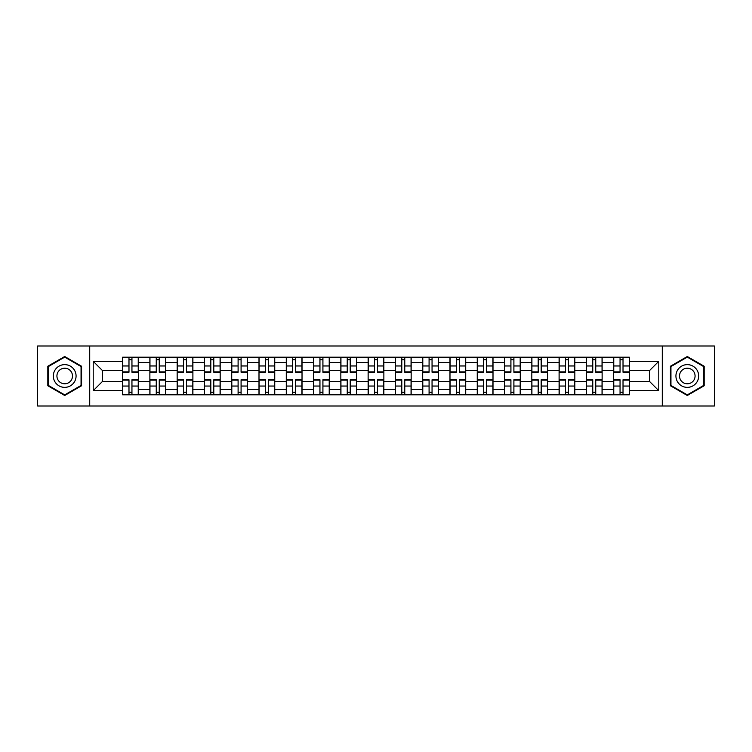 <?xml version="1.0" encoding="UTF-8"?>
<svg xmlns="http://www.w3.org/2000/svg" width="752" height="752" viewBox="0 0 752 752"><rect width="100%" height="100%" fill="white"/><g stroke="black" fill="none" stroke-linecap="round" stroke-linejoin="round"><path stroke-width="1.13" d="M662.286 405.995L714.4 405.995L714.4 346.005L37.6 346.005L37.6 405.995L662.286 405.995L662.286 346.005M149.874 394.8L149.874 362.53L138.33 362.53L138.33 394.8M138.33 362.53L138.33 357.2M149.874 362.53L149.874 357.2M165.619 357.2L165.619 394.8M177.162 394.8L177.162 357.2M192.897 357.2L192.897 394.8M204.441 394.8L204.441 357.2M220.176 357.2L220.176 394.8M231.719 394.8L231.719 357.2M247.464 357.2L247.464 394.8M258.998 394.8L258.998 357.2M274.743 357.2L274.743 394.8M286.286 394.8L286.286 357.2M302.022 357.2L302.022 394.8M313.565 394.8L313.565 357.2M329.31 357.2L329.31 394.8M340.844 394.8L340.844 357.2M356.589 357.2L356.589 394.8M368.132 394.8L368.132 357.2M383.868 357.2L383.868 394.8M395.411 394.8L395.411 357.2M411.156 357.2L411.156 394.8M422.69 394.8L422.69 357.2M438.435 357.2L438.435 394.8M449.978 394.8L449.978 357.2M465.714 357.2L465.714 394.8M477.257 394.8L477.257 357.2M493.002 357.2L493.002 394.8M504.536 394.8L504.536 357.2M520.281 357.2L520.281 394.8M531.824 394.8L531.824 357.2M547.559 357.2L547.559 394.8M559.103 394.8L559.103 357.2M574.838 357.2L574.838 394.8M586.381 394.8L586.381 357.2M602.126 357.2L602.126 394.8M613.67 394.8L613.67 357.2M613.67 381.424L602.126 381.424M586.381 381.424L574.838 381.424M559.103 381.424L547.559 381.424M531.824 381.424L520.281 381.424M504.536 381.424L493.002 381.424M477.257 381.424L465.714 381.424M449.978 381.424L438.435 381.424M422.69 381.424L411.156 381.424M395.411 381.424L383.868 381.424M368.132 381.424L356.589 381.424M340.844 381.424L329.31 381.424M313.565 381.424L302.022 381.424M286.286 381.424L274.743 381.424M258.998 381.424L247.464 381.424M231.719 381.424L220.176 381.424M204.441 381.424L192.897 381.424M177.162 381.424L165.619 381.424M149.874 381.424L138.33 381.424M613.67 370.576L602.126 370.576M586.381 370.576L574.838 370.576M559.103 370.576L547.559 370.576M531.824 370.576L520.281 370.576M504.536 370.576L493.002 370.576M477.257 370.576L465.714 370.576M449.978 370.576L438.435 370.576M422.69 370.576L411.156 370.576M395.411 370.576L383.868 370.576M368.132 370.576L356.589 370.576M340.844 370.576L329.31 370.576M313.565 370.576L302.022 370.576M286.286 370.576L274.743 370.576M258.998 370.576L247.464 370.576M231.719 370.576L220.176 370.576M204.441 370.576L192.897 370.576M177.162 370.576L165.619 370.576M149.874 370.576L138.33 370.576M102.479 381.424L122.595 381.424L122.595 370.576L102.479 370.576L102.479 381.424L93.21 390.692L93.21 361.308L122.595 361.308L122.595 370.576M629.405 370.576L629.405 381.424L649.521 381.424L649.521 370.576L629.405 370.576L629.405 357.2L122.595 357.2L122.595 361.308M629.405 361.308L658.79 361.308L658.79 390.692L629.405 390.692L629.405 381.424M122.595 381.424L122.595 394.8L629.405 394.8L629.405 390.692M122.595 390.692L93.21 390.692M89.714 405.995L89.714 346.005M81.583 366.252L64.71 356.514L47.827 366.252L47.827 385.748L64.71 395.486L81.583 385.748L81.583 366.252M704.173 366.252L687.29 356.514L670.417 366.252L670.417 385.748L687.29 395.486L704.173 385.748L704.173 366.252M131.948 392.177L128.977 392.177M128.977 359.823L131.948 359.823M159.236 392.177L156.256 392.177M156.256 359.823L159.236 359.823M186.515 392.177L183.544 392.177M183.544 359.823L186.515 359.823M213.794 392.177L210.823 392.177M210.823 359.823L213.794 359.823M241.082 392.177L238.102 392.177M238.102 359.823L241.082 359.823M268.361 392.177L265.39 392.177M265.39 359.823L268.361 359.823M295.639 392.177L292.669 392.177M292.669 359.823L295.639 359.823M322.918 392.177L319.948 392.177M319.948 359.823L322.918 359.823M350.206 392.177L347.236 392.177M347.236 359.823L350.206 359.823M377.485 392.177L374.515 392.177M374.515 359.823L377.485 359.823M404.764 392.177L401.794 392.177M401.794 359.823L404.764 359.823M432.052 392.177L429.082 392.177M429.082 359.823L432.052 359.823M459.331 392.177L456.361 392.177M456.361 359.823L459.331 359.823M486.61 392.177L483.639 392.177M483.639 359.823L486.61 359.823M513.898 392.177L510.918 392.177M510.918 359.823L513.898 359.823M541.177 392.177L538.206 392.177M538.206 359.823L541.177 359.823M568.456 392.177L565.485 392.177M565.485 359.823L568.456 359.823M595.744 392.177L592.764 392.177M592.764 359.823L595.744 359.823M623.023 392.177L620.052 392.177M620.052 359.823L623.023 359.823M93.21 361.308L102.479 370.576M649.521 381.424L658.79 390.692M649.521 370.576L658.79 361.308M131.948 372.24L131.948 357.379L138.246 357.379L138.246 372.24L131.948 372.24M128.977 359.644L131.948 359.644M128.977 357.379L122.679 357.379L122.679 372.24L128.977 372.24L128.977 357.379L131.948 357.379M128.977 379.76L128.977 394.621L122.679 394.621L122.679 379.76L128.977 379.76M131.948 392.356L128.977 392.356M131.948 394.621L138.246 394.621L138.246 379.76L131.948 379.76L131.948 394.621L128.977 394.621M159.236 372.24L159.236 357.379L165.525 357.379L165.525 372.24L159.236 372.24M156.256 359.644L159.236 359.644M156.256 357.379L149.958 357.379L149.958 372.24L156.256 372.24L156.256 357.379L159.236 357.379M186.515 372.24L186.515 357.379L192.813 357.379L192.813 372.24L186.515 372.24M183.544 359.644L186.515 359.644M183.544 357.379L177.246 357.379L177.246 372.24L183.544 372.24L183.544 357.379L186.515 357.379M54.858 381.687A11.365 11.365 0 0 0 70.387 385.842A11.365 11.365 0 0 0 74.551 370.313A11.365 11.365 0 0 0 59.023 366.158A11.365 11.365 0 0 0 54.858 381.687M57.97 379.892A7.783 7.783 0 0 0 68.601 382.74A7.783 7.783 0 0 0 71.449 372.108A7.783 7.783 0 0 0 60.818 369.26A7.783 7.783 0 0 0 57.97 379.892M64.71 357.115L81.056 366.562L81.056 385.438L64.71 394.885L48.354 385.438L48.354 366.562L64.71 357.115M677.449 381.687A11.365 11.365 0 0 0 692.977 385.842A11.365 11.365 0 0 0 697.142 370.313A11.365 11.365 0 0 0 681.613 366.158A11.365 11.365 0 0 0 677.449 381.687M680.551 379.892A7.783 7.783 0 0 0 691.182 382.74A7.783 7.783 0 0 0 694.03 372.108A7.783 7.783 0 0 0 683.399 369.26A7.783 7.783 0 0 0 680.551 379.892M687.29 357.115L703.646 366.562L703.646 385.438L687.29 394.885L670.944 385.438L670.944 366.562L687.29 357.115M156.256 379.76L156.256 394.621L149.958 394.621L149.958 379.76L156.256 379.76M159.236 392.356L156.256 392.356M159.236 394.621L165.525 394.621L165.525 379.76L159.236 379.76L159.236 394.621L156.256 394.621M183.544 379.76L183.544 394.621L177.246 394.621L177.246 379.76L183.544 379.76M186.515 392.356L183.544 392.356M186.515 394.621L192.813 394.621L192.813 379.76L186.515 379.76L186.515 394.621L183.544 394.621M213.794 372.24L213.794 357.379L220.092 357.379L220.092 372.24L213.794 372.24M210.823 359.644L213.794 359.644M210.823 357.379L204.525 357.379L204.525 372.24L210.823 372.24L210.823 357.379L213.794 357.379M241.082 372.24L241.082 357.379L247.37 357.379L247.37 372.24L241.082 372.24M238.102 359.644L241.082 359.644M238.102 357.379L231.804 357.379L231.804 372.24L238.102 372.24L238.102 357.379L241.082 357.379M268.361 372.24L268.361 357.379L274.659 357.379L274.659 372.24L268.361 372.24M265.39 359.644L268.361 359.644M265.39 357.379L259.092 357.379L259.092 372.24L265.39 372.24L265.39 357.379L268.361 357.379M210.823 379.76L210.823 394.621L204.525 394.621L204.525 379.76L210.823 379.76M213.794 392.356L210.823 392.356M213.794 394.621L220.092 394.621L220.092 379.76L213.794 379.76L213.794 394.621L210.823 394.621M238.102 379.76L238.102 394.621L231.804 394.621L231.804 379.76L238.102 379.76M241.082 392.356L238.102 392.356M241.082 394.621L247.37 394.621L247.37 379.76L241.082 379.76L241.082 394.621L238.102 394.621M265.39 379.76L265.39 394.621L259.092 394.621L259.092 379.76L265.39 379.76M268.361 392.356L265.39 392.356M268.361 394.621L274.659 394.621L274.659 379.76L268.361 379.76L268.361 394.621L265.39 394.621M295.639 372.24L295.639 357.379L301.937 357.379L301.937 372.24L295.639 372.24M292.669 359.644L295.639 359.644M292.669 357.379L286.371 357.379L286.371 372.24L292.669 372.24L292.669 357.379L295.639 357.379M292.669 379.76L292.669 394.621L286.371 394.621L286.371 379.76L292.669 379.76M295.639 392.356L292.669 392.356M295.639 394.621L301.937 394.621L301.937 379.76L295.639 379.76L295.639 394.621L292.669 394.621M322.918 372.24L322.918 357.379L329.216 357.379L329.216 372.24L322.918 372.24M319.948 359.644L322.918 359.644M319.948 357.379L313.65 357.379L313.65 372.24L319.948 372.24L319.948 357.379L322.918 357.379M319.948 379.76L319.948 394.621L313.65 394.621L313.65 379.76L319.948 379.76M322.918 392.356L319.948 392.356M322.918 394.621L329.216 394.621L329.216 379.76L322.918 379.76L322.918 394.621L319.948 394.621M350.206 372.24L350.206 357.379L356.504 357.379L356.504 372.24L350.206 372.24M347.236 359.644L350.206 359.644M347.236 357.379L340.938 357.379L340.938 372.24L347.236 372.24L347.236 357.379L350.206 357.379M347.236 379.76L347.236 394.621L340.938 394.621L340.938 379.76L347.236 379.76M350.206 392.356L347.236 392.356M350.206 394.621L356.504 394.621L356.504 379.76L350.206 379.76L350.206 394.621L347.236 394.621M377.485 372.24L377.485 357.379L383.783 357.379L383.783 372.24L377.485 372.24M374.515 359.644L377.485 359.644M374.515 357.379L368.217 357.379L368.217 372.24L374.515 372.24L374.515 357.379L377.485 357.379M374.515 379.76L374.515 394.621L368.217 394.621L368.217 379.76L374.515 379.76M377.485 392.356L374.515 392.356M377.485 394.621L383.783 394.621L383.783 379.76L377.485 379.76L377.485 394.621L374.515 394.621M404.764 372.24L404.764 357.379L411.062 357.379L411.062 372.24L404.764 372.24M401.794 359.644L404.764 359.644M401.794 357.379L395.496 357.379L395.496 372.24L401.794 372.24L401.794 357.379L404.764 357.379M401.794 379.76L401.794 394.621L395.496 394.621L395.496 379.76L401.794 379.76M404.764 392.356L401.794 392.356M404.764 394.621L411.062 394.621L411.062 379.76L404.764 379.76L404.764 394.621L401.794 394.621M432.052 372.24L432.052 357.379L438.35 357.379L438.35 372.24L432.052 372.24M429.082 359.644L432.052 359.644M429.082 357.379L422.784 357.379L422.784 372.24L429.082 372.24L429.082 357.379L432.052 357.379M429.082 379.76L429.082 394.621L422.784 394.621L422.784 379.76L429.082 379.76M432.052 392.356L429.082 392.356M432.052 394.621L438.35 394.621L438.35 379.76L432.052 379.76L432.052 394.621L429.082 394.621M459.331 372.24L459.331 357.379L465.629 357.379L465.629 372.24L459.331 372.24M456.361 359.644L459.331 359.644M456.361 357.379L450.063 357.379L450.063 372.24L456.361 372.24L456.361 357.379L459.331 357.379M456.361 379.76L456.361 394.621L450.063 394.621L450.063 379.76L456.361 379.76M459.331 392.356L456.361 392.356M459.331 394.621L465.629 394.621L465.629 379.76L459.331 379.76L459.331 394.621L456.361 394.621M486.61 372.24L486.61 357.379L492.908 357.379L492.908 372.24L486.61 372.24M483.639 359.644L486.61 359.644M483.639 357.379L477.341 357.379L477.341 372.24L483.639 372.24L483.639 357.379L486.61 357.379M483.639 379.76L483.639 394.621L477.341 394.621L477.341 379.76L483.639 379.76M486.61 392.356L483.639 392.356M486.61 394.621L492.908 394.621L492.908 379.76L486.61 379.76L486.61 394.621L483.639 394.621M513.898 372.24L513.898 357.379L520.196 357.379L520.196 372.24L513.898 372.24M510.918 359.644L513.898 359.644M510.918 357.379L504.63 357.379L504.63 372.24L510.918 372.24L510.918 357.379L513.898 357.379M510.918 379.76L510.918 394.621L504.63 394.621L504.63 379.76L510.918 379.76M513.898 392.356L510.918 392.356M513.898 394.621L520.196 394.621L520.196 379.76L513.898 379.76L513.898 394.621L510.918 394.621M541.177 372.24L541.177 357.379L547.475 357.379L547.475 372.24L541.177 372.24M538.206 359.644L541.177 359.644M538.206 357.379L531.908 357.379L531.908 372.24L538.206 372.24L538.206 357.379L541.177 357.379M538.206 379.76L538.206 394.621L531.908 394.621L531.908 379.76L538.206 379.76M541.177 392.356L538.206 392.356M541.177 394.621L547.475 394.621L547.475 379.76L541.177 379.76L541.177 394.621L538.206 394.621M568.456 372.24L568.456 357.379L574.754 357.379L574.754 372.24L568.456 372.24M565.485 359.644L568.456 359.644M565.485 357.379L559.187 357.379L559.187 372.24L565.485 372.24L565.485 357.379L568.456 357.379M565.485 379.76L565.485 394.621L559.187 394.621L559.187 379.76L565.485 379.76M568.456 392.356L565.485 392.356M568.456 394.621L574.754 394.621L574.754 379.76L568.456 379.76L568.456 394.621L565.485 394.621M595.744 372.24L595.744 357.379L602.042 357.379L602.042 372.24L595.744 372.24M592.764 359.644L595.744 359.644M592.764 357.379L586.475 357.379L586.475 372.24L592.764 372.24L592.764 357.379L595.744 357.379M592.764 379.76L592.764 394.621L586.475 394.621L586.475 379.76L592.764 379.76M595.744 392.356L592.764 392.356M595.744 394.621L602.042 394.621L602.042 379.76L595.744 379.76L595.744 394.621L592.764 394.621M623.023 372.24L623.023 357.379L629.321 357.379L629.321 372.24L623.023 372.24M620.052 359.644L623.023 359.644M620.052 357.379L613.754 357.379L613.754 372.24L620.052 372.24L620.052 357.379L623.023 357.379M620.052 379.76L620.052 394.621L613.754 394.621L613.754 379.76L620.052 379.76M623.023 392.356L620.052 392.356M623.023 394.621L629.321 394.621L629.321 379.76L623.023 379.76L623.023 394.621L620.052 394.621M586.381 362.53L574.838 362.53M559.103 362.53L547.559 362.53M531.824 362.53L520.281 362.53M504.536 362.53L493.002 362.53M477.257 362.53L465.714 362.53M449.978 362.53L438.435 362.53M422.69 362.53L411.156 362.53M395.411 362.53L383.868 362.53M368.132 362.53L356.589 362.53M340.844 362.53L329.31 362.53M313.565 362.53L302.022 362.53M286.286 362.53L274.743 362.53M258.998 362.53L247.464 362.53M231.719 362.53L220.176 362.53M204.441 362.53L192.897 362.53M177.162 362.53L165.619 362.53M613.67 362.53L602.126 362.53M586.381 389.47L574.838 389.47M559.103 389.47L547.559 389.47M531.824 389.47L520.281 389.47M504.536 389.47L493.002 389.47M477.257 389.47L465.714 389.47M449.978 389.47L438.435 389.47M422.69 389.47L411.156 389.47M395.411 389.47L383.868 389.47M368.132 389.47L356.589 389.47M340.844 389.47L329.31 389.47M313.565 389.47L302.022 389.47M286.286 389.47L274.743 389.47M258.998 389.47L247.464 389.47M231.719 389.47L220.176 389.47M204.441 389.47L192.897 389.47M177.162 389.47L165.619 389.47M149.874 389.47L138.33 389.47M613.67 389.47L602.126 389.47M131.948 371.873L138.246 371.873M131.948 365.961L138.246 365.961M122.679 371.873L128.977 371.873M122.679 365.961L128.977 365.961M128.977 380.127L122.679 380.127M128.977 386.039L122.679 386.039M138.246 380.127L131.948 380.127M138.246 386.039L131.948 386.039M159.236 371.873L165.525 371.873M159.236 365.961L165.525 365.961M149.958 371.873L156.256 371.873M149.958 365.961L156.256 365.961M186.515 371.873L192.813 371.873M186.515 365.961L192.813 365.961M177.246 371.873L183.544 371.873M177.246 365.961L183.544 365.961M156.256 380.127L149.958 380.127M156.256 386.039L149.958 386.039M165.525 380.127L159.236 380.127M165.525 386.039L159.236 386.039M183.544 380.127L177.246 380.127M183.544 386.039L177.246 386.039M192.813 380.127L186.515 380.127M192.813 386.039L186.515 386.039M213.794 371.873L220.092 371.873M213.794 365.961L220.092 365.961M204.525 371.873L210.823 371.873M204.525 365.961L210.823 365.961M241.082 371.873L247.37 371.873M241.082 365.961L247.37 365.961M231.804 371.873L238.102 371.873M231.804 365.961L238.102 365.961M268.361 371.873L274.659 371.873M268.361 365.961L274.659 365.961M259.092 371.873L265.39 371.873M259.092 365.961L265.39 365.961M210.823 380.127L204.525 380.127M210.823 386.039L204.525 386.039M220.092 380.127L213.794 380.127M220.092 386.039L213.794 386.039M238.102 380.127L231.804 380.127M238.102 386.039L231.804 386.039M247.37 380.127L241.082 380.127M247.37 386.039L241.082 386.039M265.39 380.127L259.092 380.127M265.39 386.039L259.092 386.039M274.659 380.127L268.361 380.127M274.659 386.039L268.361 386.039M295.639 371.873L301.937 371.873M295.639 365.961L301.937 365.961M286.371 371.873L292.669 371.873M286.371 365.961L292.669 365.961M292.669 380.127L286.371 380.127M292.669 386.039L286.371 386.039M301.937 380.127L295.639 380.127M301.937 386.039L295.639 386.039M322.918 371.873L329.216 371.873M322.918 365.961L329.216 365.961M313.65 371.873L319.948 371.873M313.65 365.961L319.948 365.961M319.948 380.127L313.65 380.127M319.948 386.039L313.65 386.039M329.216 380.127L322.918 380.127M329.216 386.039L322.918 386.039M350.206 371.873L356.504 371.873M350.206 365.961L356.504 365.961M340.938 371.873L347.236 371.873M340.938 365.961L347.236 365.961M347.236 380.127L340.938 380.127M347.236 386.039L340.938 386.039M356.504 380.127L350.206 380.127M356.504 386.039L350.206 386.039M377.485 371.873L383.783 371.873M377.485 365.961L383.783 365.961M368.217 371.873L374.515 371.873M368.217 365.961L374.515 365.961M374.515 380.127L368.217 380.127M374.515 386.039L368.217 386.039M383.783 380.127L377.485 380.127M383.783 386.039L377.485 386.039M404.764 371.873L411.062 371.873M404.764 365.961L411.062 365.961M395.496 371.873L401.794 371.873M395.496 365.961L401.794 365.961M401.794 380.127L395.496 380.127M401.794 386.039L395.496 386.039M411.062 380.127L404.764 380.127M411.062 386.039L404.764 386.039M432.052 371.873L438.35 371.873M432.052 365.961L438.35 365.961M422.784 371.873L429.082 371.873M422.784 365.961L429.082 365.961M429.082 380.127L422.784 380.127M429.082 386.039L422.784 386.039M438.35 380.127L432.052 380.127M438.35 386.039L432.052 386.039M459.331 371.873L465.629 371.873M459.331 365.961L465.629 365.961M450.063 371.873L456.361 371.873M450.063 365.961L456.361 365.961M456.361 380.127L450.063 380.127M456.361 386.039L450.063 386.039M465.629 380.127L459.331 380.127M465.629 386.039L459.331 386.039M486.61 371.873L492.908 371.873M486.61 365.961L492.908 365.961M477.341 371.873L483.639 371.873M477.341 365.961L483.639 365.961M483.639 380.127L477.341 380.127M483.639 386.039L477.341 386.039M492.908 380.127L486.61 380.127M492.908 386.039L486.61 386.039M513.898 371.873L520.196 371.873M513.898 365.961L520.196 365.961M504.63 371.873L510.918 371.873M504.63 365.961L510.918 365.961M510.918 380.127L504.63 380.127M510.918 386.039L504.63 386.039M520.196 380.127L513.898 380.127M520.196 386.039L513.898 386.039M541.177 371.873L547.475 371.873M541.177 365.961L547.475 365.961M531.908 371.873L538.206 371.873M531.908 365.961L538.206 365.961M538.206 380.127L531.908 380.127M538.206 386.039L531.908 386.039M547.475 380.127L541.177 380.127M547.475 386.039L541.177 386.039M568.456 371.873L574.754 371.873M568.456 365.961L574.754 365.961M559.187 371.873L565.485 371.873M559.187 365.961L565.485 365.961M565.485 380.127L559.187 380.127M565.485 386.039L559.187 386.039M574.754 380.127L568.456 380.127M574.754 386.039L568.456 386.039M595.744 371.873L602.042 371.873M595.744 365.961L602.042 365.961M586.475 371.873L592.764 371.873M586.475 365.961L592.764 365.961M592.764 380.127L586.475 380.127M592.764 386.039L586.475 386.039M602.042 380.127L595.744 380.127M602.042 386.039L595.744 386.039M623.023 371.873L629.321 371.873M623.023 365.961L629.321 365.961M613.754 371.873L620.052 371.873M613.754 365.961L620.052 365.961M620.052 380.127L613.754 380.127M620.052 386.039L613.754 386.039M629.321 380.127L623.023 380.127M629.321 386.039L623.023 386.039"/></g></svg>
